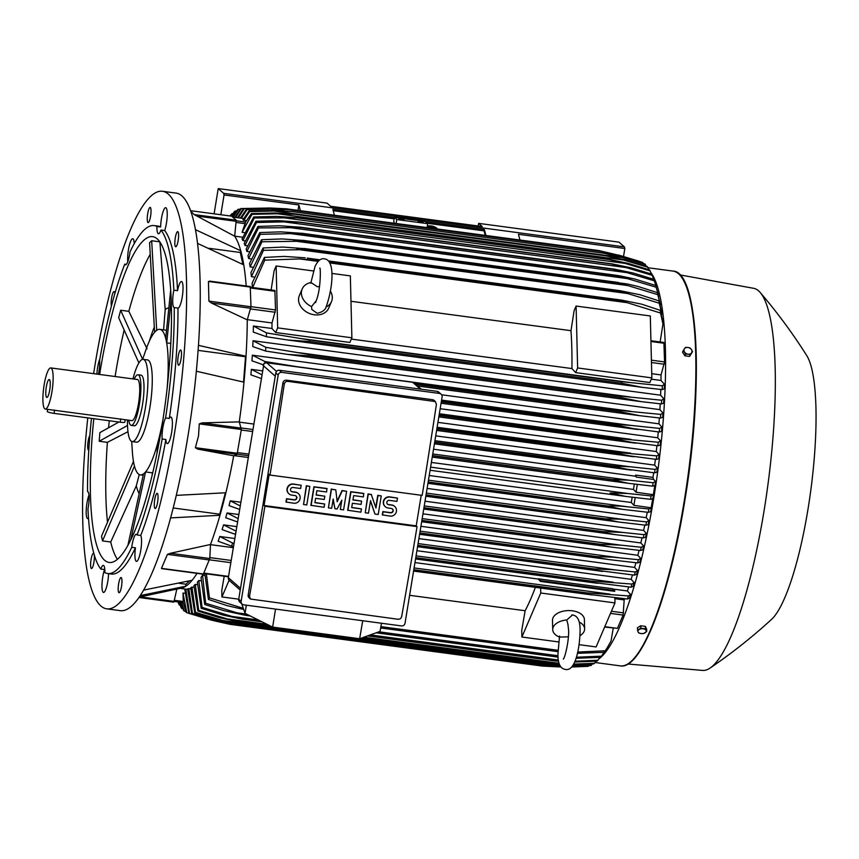 <?xml version="1.0" encoding="UTF-8"?>
<svg xmlns="http://www.w3.org/2000/svg" width="859" height="859" viewBox="0 0 859 859"><rect width="100%" height="100%" fill="white"/><g stroke="black" fill="none" stroke-linecap="round" stroke-linejoin="round"><path stroke-width="1.29" d="M316.133 300.865L311.57 306.566L311.774 309.423L317.143 313.277C322.63 312.139 325.744 309.669 326.495 305.879C333.152 286.541 335.225 259.794 324.412 258.87C321.137 258.022 318.023 260.492 315.07 266.279L310.765 283.266M311.57 306.566A15.956 12.455 -156.8 0 1 302.175 289A15.956 12.455 -156.8 0 1 310.979 282.504L317.315 286.745L319.527 286.573M330.436 291.212A15.956 12.455 -156.8 0 1 331.499 301.573A15.956 12.455 -156.8 0 1 325.969 307.028M331.499 301.573L328.675 308.166A15.956 12.455 -156.8 0 1 314.319 314.781A15.956 12.455 -156.8 0 1 299.34 295.593L302.175 289M351.879 337.791L349.881 342.451L275.664 332.53L277.661 327.87L351.879 337.791L350.354 275.889L331.864 273.42M277.661 327.87L276.136 265.979L313.406 270.961M651.841 377.874L649.844 382.534L575.627 372.613L571.922 368.565A180.626 38.011 -82.4 0 0 570.988 330.683L574.102 310.722L576.099 306.062L650.317 315.972L651.841 377.874L577.624 367.953L576.099 306.062M350.977 301.284L570.988 330.683M571.922 368.565L351.32 339.09M575.627 372.613L577.624 367.953M276.136 265.979L274.139 270.639L271.122 289.977M275.664 332.53L271.959 328.482A180.626 38.011 -82.4 0 0 272.002 322.952L275.546 309.949L274.869 290.471L250.506 287.217M272.002 322.952L247.328 319.645M198.461 345.339L246.018 356.27A180.626 38.011 -82.4 0 0 247.263 319.849L250.989 306.76L250.248 286.627M211.733 303.163L208.92 301.133L208.436 281.462L210.874 281.376M247.263 319.849L211.411 303.034L250.774 308.295M246.189 285.993A180.626 38.011 -82.4 0 0 243.763 264.873L197.559 243.408M198.107 350.386L245.534 356.732L243.537 382.072M239.253 421.876L241.347 429.5L237.073 454.347L233.702 455.796L197.71 449.085L195.38 447.679L198.515 435.932L199.277 423.874L202.005 422.875L239.253 421.876A180.626 38.011 -82.4 0 0 243.977 382.18A180.626 38.011 -82.4 0 0 246.018 356.27L245.534 356.732M243.977 382.18L196.346 371.228M208.995 248.294L240.295 252.482L242.839 264.4M195.487 229.686L240.745 250.753L240.295 252.482M93.631 373.654A210.627 44.324 97.6 0 1 162.501 191.278L176.106 193.103A210.627 44.324 97.6 0 1 181.936 195.938A210.627 44.324 97.6 0 1 190.107 422.252A210.627 44.324 97.6 0 1 120.314 610.652L106.709 608.827A210.627 44.324 97.6 0 1 100.879 605.992A210.627 44.324 97.6 0 1 87.79 417.882M120.657 577.72A7.656 1.611 97.6 0 1 121.087 577.527A7.656 1.611 97.6 0 1 121.785 584.378A7.656 1.611 97.6 0 1 119.487 592.527A7.656 1.611 97.6 0 1 119.057 592.71A7.656 1.611 97.6 0 1 118.359 585.87A7.656 1.611 97.6 0 1 120.657 577.72M88.799 450.03A7.656 1.611 97.6 0 1 88.563 450.084A7.656 1.611 97.6 0 1 87.779 444.189A7.656 1.611 97.6 0 1 89.862 435.459M148.553 222.395A7.656 1.611 97.6 0 1 148.124 222.578A7.656 1.611 97.6 0 1 147.426 215.738A7.656 1.611 97.6 0 1 149.724 207.588A7.656 1.611 97.6 0 1 150.153 207.395A7.656 1.611 97.6 0 1 150.851 214.245A7.656 1.611 97.6 0 1 148.553 222.395M177.834 359.32A7.656 1.611 97.6 0 1 180.648 350.032A7.656 1.611 97.6 0 1 181.432 355.927A7.656 1.611 97.6 0 1 178.618 365.215A7.656 1.611 97.6 0 1 177.834 359.32M162.501 191.278A210.627 44.324 97.6 0 1 168.332 194.113A210.627 44.324 97.6 0 1 176.503 420.427A210.627 44.324 97.6 0 1 106.709 608.827M155.307 496.878A7.656 1.611 97.6 0 1 157.186 493.324A7.656 1.611 97.6 0 1 158.056 497.329A7.656 1.611 97.6 0 1 157.036 504.942A7.656 1.611 97.6 0 1 155.157 508.507A7.656 1.611 97.6 0 1 154.276 504.491A7.656 1.611 97.6 0 1 155.307 496.878M175.032 245.62A7.656 1.611 97.6 0 1 175.451 236.987A7.656 1.611 97.6 0 1 177.738 231.597A7.656 1.611 97.6 0 1 178.404 232.757A7.656 1.611 97.6 0 1 177.996 241.39A7.656 1.611 97.6 0 1 175.708 246.78A7.656 1.611 97.6 0 1 175.032 245.62M111.434 305.944A7.656 1.611 97.6 0 1 112.175 295.163A7.656 1.611 97.6 0 1 114.054 291.609A7.656 1.611 97.6 0 1 114.859 293.617M94.222 554.742A7.656 1.611 97.6 0 1 93.728 563.343A7.656 1.611 97.6 0 1 91.473 568.518A7.656 1.611 97.6 0 1 90.807 567.359A7.656 1.611 97.6 0 1 91.215 558.726A7.656 1.611 97.6 0 1 93.502 553.336A7.656 1.611 97.6 0 1 93.932 553.744M98.42 374.288A13.4 2.824 97.6 0 0 98.935 371.528A13.4 2.824 97.6 0 0 99.644 360.104A175.526 36.937 97.6 0 1 124.759 264.164A13.4 2.824 97.6 0 0 125.478 264.808A13.4 2.824 97.6 0 0 127.519 262.36A13.4 2.824 97.6 0 0 130.063 251.794A175.526 36.937 97.6 0 1 154.148 225.584L157.852 226.078A175.526 36.937 97.6 0 1 160.633 226.98A13.4 2.824 97.6 0 1 165.712 207.663A13.4 2.824 97.6 0 1 166.077 207.846A13.4 2.824 97.6 0 1 167.151 217.037A13.4 2.824 97.6 0 1 164.681 230.534A175.526 36.937 97.6 0 1 177.545 290.686A13.4 2.824 97.6 0 1 181.496 281.516A13.4 2.824 97.6 0 1 183.021 287.099A13.4 2.824 97.6 0 1 181.442 301.015A13.4 2.824 97.6 0 1 177.974 308.08A175.526 36.937 97.6 0 1 169.298 418.462A13.4 2.824 97.6 0 1 170.855 417.023A13.4 2.824 97.6 0 1 171.607 432.517A13.4 2.824 97.6 0 1 167.312 443.588A13.4 2.824 97.6 0 1 165.851 439.507A175.526 36.937 97.6 0 1 140.736 535.447A13.4 2.824 97.6 0 1 141.316 546.077A13.4 2.824 97.6 0 1 138.514 558.919A13.4 2.824 97.6 0 1 136.474 561.378A13.4 2.824 97.6 0 1 135.432 547.817A175.526 36.937 97.6 0 1 111.359 574.037L107.643 573.533A175.526 36.937 97.6 0 1 104.873 572.631A13.4 2.824 97.6 0 0 103.714 565.555A13.4 2.824 97.6 0 0 103.338 565.383A13.4 2.824 97.6 0 0 100.814 569.077A175.526 36.937 97.6 0 1 87.962 508.925A13.4 2.824 97.6 0 0 89.078 497.114A13.4 2.824 97.6 0 0 87.554 491.531L87.532 491.531A175.526 36.937 97.6 0 1 91.462 418.376M108.567 573.662A13.4 2.824 97.6 0 1 103.499 592.452A13.4 2.824 97.6 0 1 103.134 592.27A13.4 2.824 97.6 0 1 102.06 583.078A13.4 2.824 97.6 0 1 104.53 569.571L100.814 569.077M88.498 518.235A13.4 2.824 97.6 0 1 87.715 518.6A13.4 2.824 97.6 0 1 86.19 513.016A13.4 2.824 97.6 0 1 88.96 495.128M96.884 374.084A13.4 2.824 97.6 0 1 97.604 367.598A13.4 2.824 97.6 0 1 99.837 359.041M127.776 261.716A13.4 2.824 97.6 0 1 130.697 241.186A13.4 2.824 97.6 0 1 132.737 238.738A13.4 2.824 97.6 0 1 134.24 243.634M135.432 547.817L131.728 547.323A13.4 2.824 97.6 0 1 134.272 536.768A13.4 2.824 97.6 0 1 136.313 534.309A13.4 2.824 97.6 0 1 137.021 534.953L140.736 535.447M124.759 264.164L126.337 264.379M164.681 230.534L160.966 230.04A13.4 2.824 97.6 0 1 158.453 233.745A13.4 2.824 97.6 0 1 158.077 233.562A13.4 2.824 97.6 0 1 156.918 226.486L160.633 226.98M177.974 308.08L174.259 307.586A13.4 2.824 97.6 0 1 174.237 307.586A13.4 2.824 97.6 0 1 172.713 302.003A13.4 2.824 97.6 0 1 173.829 290.192L177.545 290.686M165.851 439.507L162.147 439.013A13.4 2.824 97.6 0 1 162.845 427.599A13.4 2.824 97.6 0 1 165.594 417.968L169.298 418.462M162.147 439.013A175.526 36.937 97.6 0 1 137.021 534.953M174.259 307.586A175.526 36.937 97.6 0 1 165.594 417.968M160.966 230.04A175.526 36.937 97.6 0 1 173.829 290.192M154.148 225.584A175.526 36.937 97.6 0 1 156.918 226.486M131.728 547.323A175.526 36.937 97.6 0 1 107.643 573.533M99.633 374.449A164.359 34.585 97.6 0 1 152.666 236.655A164.359 34.585 97.6 0 1 157.208 238.866A164.359 34.585 97.6 0 1 163.586 415.455A164.359 34.585 97.6 0 1 109.125 562.462A164.359 34.585 97.6 0 1 104.583 560.251A164.359 34.585 97.6 0 1 93.814 418.687M138.89 362.917L118.682 317.744L120.647 310.239L142.626 359.352L146.749 347.476A73.402 15.451 97.6 0 1 155.64 331.177L154.588 332.165L149.584 242.732L151.689 240.745L159.806 241.83M120.647 310.239L128.839 311.334A164.359 34.585 97.6 0 1 150.228 254.318M108.588 427.761A164.359 34.585 97.6 0 1 109.276 420.749M115.095 376.521A164.359 34.585 97.6 0 1 124.158 329.996M107.504 522.197A164.359 34.585 97.6 0 1 107.386 442.353L99.193 441.258L99.869 432.625L118.864 422.037M117.415 559.306A164.359 34.585 97.6 0 1 110.725 542.008L102.532 540.912L101.523 536.209L133.467 461.401M139.169 493.689A95.897 20.186 97.6 0 1 136.302 485.861L110.725 542.008M159.881 241.841L165.196 309.465A95.897 20.186 97.6 0 1 168.836 307.952M165.196 309.465L163.586 329.877M156.746 330.275L155.64 331.177A73.402 15.451 97.6 0 1 159.785 329.362A73.402 15.451 97.6 0 1 161.825 330.35A73.402 15.451 97.6 0 1 166.216 340.454A73.402 15.451 97.6 0 1 167.333 385.852A73.402 15.451 97.6 0 1 167.108 388.493M132.952 378.905A41.49 8.73 97.6 0 1 143.195 359.352L147.523 359.921A41.49 8.73 97.6 0 1 148.671 360.479A41.49 8.73 97.6 0 1 149.831 407.896A41.49 8.73 97.6 0 1 136.527 442.17L132.2 441.59A41.49 8.73 97.6 0 1 131.051 441.032A41.49 8.73 97.6 0 1 127.454 420.03M143.195 359.352A41.49 8.73 97.6 0 1 144.344 359.9A41.49 8.73 97.6 0 1 145.944 404.482A41.49 8.73 97.6 0 1 132.2 441.59M131.223 425.366L134.315 425.774A25.534 5.369 -82.4 0 0 142.508 404.686A25.534 5.369 -82.4 0 0 141.08 375.158L137.988 374.749A25.534 5.369 97.6 0 1 139.416 404.267A25.534 5.369 97.6 0 1 131.223 425.366A25.534 5.369 97.6 0 1 128.753 420.201M134.251 379.077A25.534 5.369 97.6 0 1 137.988 374.749M50.767 367.92L137.354 379.495A20.745 4.37 97.6 0 1 138.514 403.483A20.745 4.37 97.6 0 1 131.856 420.62L45.269 409.045A20.745 4.37 97.6 0 1 44.11 385.057A20.745 4.37 97.6 0 1 50.767 367.92A20.745 4.37 97.6 0 1 51.927 391.908A20.745 4.37 97.6 0 1 45.269 409.045M46.311 386.99A9.062 1.911 97.6 0 1 49.446 379.603A9.062 1.911 97.6 0 1 49.725 389.986A9.062 1.911 97.6 0 1 47.062 397.427A9.062 1.911 97.6 0 1 46.311 386.99M125.199 419.729L124.791 422.188A5.745 0.784 -170.7 0 1 120.206 422.209L54.031 413.372A5.745 0.784 -170.7 0 1 47.385 411.676A5.745 0.784 -170.7 0 1 47.277 411.493L47.632 409.356M162.931 419.75A73.402 15.451 97.6 0 1 158.335 440.785A73.402 15.451 97.6 0 1 144.495 473.062A73.402 15.451 97.6 0 1 140.35 474.877A73.402 15.451 97.6 0 1 138.31 473.889A73.402 15.451 97.6 0 1 133.918 463.785A73.402 15.451 97.6 0 1 132.522 453.981L131.674 441.44M143.442 474.05L144.495 473.062L143.442 474.05L127.927 545.272M170.705 290.009L165.712 338.102L166.71 342.805L171.199 299.587M149.262 341.334A95.897 20.186 97.6 0 1 154.309 327.107M133.36 461.573A95.897 20.186 97.6 0 1 133.328 460.564M102.532 540.912L134.423 466.136L133.424 461.433M139.265 474.544L136.302 485.861M130.804 539.742L145.547 472.074L144.495 473.062L145.654 471.956L152.365 472.847A73.402 15.451 -82.4 0 0 152.838 472.278M152.365 472.847L152.193 474.984M159.13 442.149L159.312 437.027L157.347 444.532L157.047 452.908M159.312 437.027L160.053 437.059M167.924 380.945L167.151 388.171M170.801 343.471L166.71 342.805M156.692 330.189L151.689 240.745M128.839 311.334L147.061 348.818M99.193 441.258L127.519 425.463M127.98 431.69L107.386 442.353M179.155 583.315L185.973 584.227L185.812 586.214L140.21 595.588M189.485 580.92L185.973 584.227M143.55 590.122L192.115 580.276A180.626 38.011 -82.4 0 0 196.99 573.361M173.174 507.98L219.743 514.208L219.979 515.282L170.587 517.891M225.348 492.808L219.743 514.208M176.256 495.375L225.874 492.765A180.626 38.011 -82.4 0 0 233.702 455.796M220.817 214.718L224.059 194.95L223.641 193.329L218.229 188.583L214.095 213.816M218.229 188.583L327.086 203.132L330.683 206.289L482.21 226.54L478.613 223.372L619.006 242.141L624.407 246.877L223.641 193.329M478.184 226.003L478.613 223.372M298.009 210.358L298.889 204.957L224.059 194.95M139.169 597.112L181.947 587.986A180.626 38.011 -82.4 0 0 185.812 586.214A180.626 38.011 -82.4 0 0 192.115 580.276M210.487 544.477L209.8 558.511L170.436 553.26L210.487 544.477A180.626 38.011 -82.4 0 0 219.979 515.282A180.626 38.011 -82.4 0 0 225.874 492.765M209.8 558.511L203.325 574.209L161.911 568.679L161.449 568.357L167.451 554.366L170.791 553.196M248.036 457.471L234.131 455.614M210.476 544.649L233.261 547.688M234.765 538.496L219.807 536.499A180.626 38.011 97.6 0 1 218.154 541.245L231.608 546.131A204.249 42.982 97.6 0 0 232.574 543.038L233.981 543.285M540.483 581.414L540.461 580.63L614.679 590.541L614.7 591.336L540.483 581.414L538.325 579.063L414.972 562.581M538.325 579.063A180.626 38.011 -82.4 0 0 538.41 578.826L612.628 588.748L614.679 590.541M627.424 599.024L586.987 594.149A209.671 44.131 -82.4 0 0 587.373 592.914L628.401 595.931A204.249 42.982 -82.4 0 1 627.424 599.024L629.4 598.175A195.594 41.168 -82.4 0 0 630.603 594.482L627.392 590.971L612.961 589.038M627.392 590.971A180.626 38.011 -82.4 0 0 628.734 586.933M236.708 526.621L223.576 524.87A180.626 38.011 97.6 0 1 222.084 529.616L235.216 534.287A204.249 42.982 97.6 0 0 235.763 532.408M631.043 587.18L590.573 582.166A209.671 44.131 -82.4 0 0 590.906 581.017L631.945 584.056A204.249 42.982 -82.4 0 1 631.043 587.18L633.115 586.407A195.594 41.168 -82.4 0 0 634.221 582.681L631.15 579.331L416.916 550.705M631.15 579.331A180.626 38.011 -82.4 0 0 632.471 574.929M238.695 514.52L227.044 512.963A180.626 38.011 97.6 0 1 225.692 517.73L237.481 521.928M634.414 575.143L593.934 569.957A209.671 44.131 -82.4 0 0 594.203 568.926L611.544 569.603L635.252 571.965A204.249 42.982 -82.4 0 1 634.414 575.143L636.562 574.413A195.594 41.168 -82.4 0 0 637.582 570.655L634.629 567.423L418.891 538.604M634.629 567.423A180.626 38.011 -82.4 0 0 635.907 562.72M240.703 502.225L230.266 500.829A180.626 38.011 97.6 0 1 229.031 505.629L239.532 509.376M609.149 559.606L597.08 557.545A209.671 44.131 -82.4 0 0 597.295 556.653L612.682 557.158L638.355 559.703A204.249 42.982 -82.4 0 1 637.561 562.903L639.772 562.226A195.594 41.168 -82.4 0 0 640.717 558.436L637.85 555.29L420.91 526.309M637.85 555.29A180.626 38.011 -82.4 0 0 639.075 550.34M642.779 549.846A195.594 41.168 -82.4 0 0 643.649 546.023L640.835 542.952L422.95 513.832M640.835 542.952A180.626 38.011 -82.4 0 0 642.017 537.788M643.284 537.927L615.269 534.652L602.803 532.183A209.671 44.131 -82.4 0 0 602.921 531.614L622.979 532.473L643.971 534.652A204.249 42.982 -82.4 0 1 643.284 537.927L645.571 537.304A195.594 41.168 -82.4 0 0 646.398 533.439L643.627 530.422L425.022 501.205M643.627 530.422A180.626 38.011 -82.4 0 0 644.733 525.074M645.871 525.203L618.942 522.057L605.402 519.255A209.671 44.131 -82.4 0 0 605.477 518.868L619.747 519.158L646.516 521.896A204.249 42.982 -82.4 0 1 645.871 525.203L648.191 524.591A195.594 41.168 -82.4 0 0 648.953 520.704L646.204 517.698L427.116 488.427M646.204 517.698A180.626 38.011 -82.4 0 0 647.256 512.222M635.177 497.554L633.899 505.36L631.279 502.504L429.232 475.499M631.279 502.504A180.626 38.011 -82.4 0 0 632.203 497.2M625.513 496.395L610.094 492.937L627.886 493.506L651.101 495.933L653.538 494.741A195.594 41.168 -82.4 0 1 653.216 496.738A195.594 41.168 -82.4 0 1 652.883 498.725L650.542 499.315L625.513 496.395L430.08 470.27L623.58 496.115M650.542 499.315A204.249 42.982 -82.4 0 0 650.821 497.629A204.249 42.982 -82.4 0 0 651.101 495.933M430.595 467.135L627.886 493.506M648.287 512.329A204.249 42.982 -82.4 0 0 648.889 508.99L651.326 507.798A195.594 41.168 -82.4 0 1 650.628 511.739L648.287 512.329L622.346 509.301L607.839 506.176L428.136 482.167M607.839 506.176A209.671 44.131 -82.4 0 0 607.871 505.972L620.542 506.091L648.889 508.99M428.169 481.963L607.871 505.972M622.346 509.301L427.943 483.316L620.391 509.022M428.458 480.181L626.49 506.649M605.402 519.255L425.989 495.289M426.053 494.891L605.477 518.868M618.942 522.057L425.828 496.244L616.955 521.778M426.343 493.109L624.847 519.641M602.803 532.183L423.863 508.27M423.959 507.701L602.921 531.614M615.269 534.652L423.734 509.054L613.262 534.373M424.249 505.919L622.979 532.473M642.768 549.846L640.513 550.501L611.329 547.086L600.033 544.95L421.758 521.134M600.033 544.95A209.671 44.131 -82.4 0 0 600.205 544.209L620.874 545.154L641.254 547.258L643.649 546.023M421.876 520.382L600.205 544.209M611.329 547.086L421.651 521.746L609.299 546.796M640.513 550.501A204.249 42.982 -82.4 0 0 641.254 547.258M422.166 518.611L620.874 545.154M230.266 500.829L240.112 505.865M597.08 557.545L419.675 533.847M419.826 532.934L597.295 556.653M607.098 559.349L419.6 534.298L605.037 559.059M637.711 562.924L608.526 559.531M420.115 531.163L618.523 557.674M227.044 512.963L238.029 518.535M593.934 569.957L417.614 546.399M417.785 545.358L594.203 568.926M602.535 571.428L417.571 546.711L600.441 571.128M418.075 543.575L615.914 570.011M223.576 524.87L235.978 531.109M590.573 582.166L415.595 558.79M415.777 557.62L590.906 581.017M415.563 558.962L595.47 583.003M416.067 555.837L613.036 582.155M540.461 580.63L538.41 578.826M219.807 536.499L232.574 543.038M233.465 546.421L231.608 546.131M586.987 594.149L413.598 570.977M413.802 569.721L587.373 592.914M592.195 594.943L413.576 571.074L590.036 594.643M414.092 567.939L609.858 594.106M229.095 580.255L221.944 596.941L221.783 590.38L224.21 576.217M203.733 573.479L228.107 576.733L228.655 575.777M221.944 596.941L238.748 599.185A3.189 3.092 131.3 0 0 239.725 602.009L242.131 604.113A3.189 3.092 -48.7 0 1 241.143 601.3L278.187 375.082A3.189 3.092 -48.7 0 1 281.795 372.377L439.507 393.443A3.189 3.092 -48.7 0 1 442.084 396.987L405.04 623.204A3.189 3.092 -48.7 0 1 401.432 625.91L243.731 604.833A3.189 3.092 -48.7 0 1 242.131 604.113M540.644 588.061L540.762 593.011L521.907 637.024L521.746 630.463L525.128 610.738A180.626 38.011 -82.4 0 0 535.372 587.352M525.128 610.738L409.614 595.308M579.063 644.658L596.125 646.934L614.98 602.921L614.851 597.639M540.762 593.011L614.98 602.921M521.907 637.024L558.629 641.931M568.379 636.841L559.445 637.067A15.956 9.395 -1.4 0 1 552.724 629.647L552.487 620.359A15.956 9.395 -1.4 0 1 572.373 610.803A15.956 9.395 -1.4 0 1 584.399 619.575L584.625 628.863A15.956 9.395 -1.4 0 1 579.965 635.714M579.213 622.034A15.956 9.395 -1.4 0 1 584.625 628.863M552.724 629.647A15.956 9.395 -1.4 0 1 566.779 619.962L568.121 625.051M572.481 614.99L566.779 619.962M421.339 389.234L412.653 382.298L266.698 362.788L263.981 363.4L228.344 577.678A3.189 3.092 131.3 0 0 229.332 580.491L240.241 590.058M362.723 620.735L359.642 638.731L272.636 627.102L275.535 609.085M241.723 603.759L245.062 613.369L272.636 627.102M359.642 638.731L380.043 631.408L381.493 623.247M245.062 613.369L246.308 605.187M441.096 394.174L438.691 392.058A3.189 3.092 131.3 0 0 437.102 391.339L279.39 370.261A3.189 3.092 131.3 0 0 275.782 372.978L238.738 599.195L241.143 601.3M286.519 380.183L287.84 381.342L435.395 401.572L434.074 400.401A3.189 3.092 131.3 0 0 432.474 399.682L286.519 380.183A3.189 3.092 131.3 0 0 282.912 382.889L248.165 595.072A3.189 3.092 131.3 0 0 249.153 597.875L250.484 599.045L249.529 596.253A1914.818 402.989 -82.4 0 0 264.905 506.262L264.067 505.532L269.178 474.329L270.016 475.059A1914.818 402.989 -82.4 0 0 284.275 384.08L282.912 382.889M401.722 615.989C401.346 618.469 399.918 619.522 397.449 619.124M264.905 506.262L417.055 526.599A1914.818 402.989 97.6 0 1 401.668 616.59M398.028 619.264L250.484 599.045M421.221 495.267L416.218 525.858L417.055 526.599M416.218 525.858L264.067 505.532M365.225 512.769L368.028 493.989L371.271 494.419L375.952 508.066L378.014 495.503L381.256 495.933L378.218 514.498L374.964 514.069L370.53 500.636L368.479 513.199L365.225 512.769L368.264 494.204L371.517 494.634M375.77 507.508L377.767 495.289L381.256 495.933M374.964 514.069L370.476 500.99M328.428 507.852L331.23 489.072L335.794 489.866L337.168 501.763L342.29 490.725L346.617 491.305L343.579 509.87L340.336 509.441L341.85 500.153L337.082 509.011L334.924 508.721L333.195 499.004L331.671 508.281L328.428 507.852L331.467 489.286L335.794 489.866M337.104 501.184L342.054 490.521L346.617 491.305M340.336 509.441L341.463 500.894M334.924 508.721L333.099 499.594M303.538 504.523L306.33 485.743L309.82 486.387L306.781 504.952L303.538 504.523L306.577 485.958L309.82 486.387M286.219 502.204L286.756 498.929L294.326 499.949A2.233 2.158 131.3 0 0 296.162 496.083A2.233 2.158 131.3 0 0 295.045 495.579L291.802 495.138A5.583 5.412 131.3 0 1 287.754 487.45A5.583 5.412 131.3 0 1 293.585 484.218L301.165 485.238L300.629 488.513L293.048 487.493A2.233 2.158 131.3 0 0 291.222 491.359A2.233 2.158 131.3 0 0 292.339 491.863L295.582 492.304A5.583 5.412 131.3 0 1 299.63 499.992A5.583 5.412 131.3 0 1 293.789 503.224L285.972 502L286.509 498.725L294.089 499.734A2.233 2.158 131.3 0 0 296.033 495.976M288.892 493.775A5.583 5.412 -48.7 0 1 293.349 484.014L301.165 485.238M291.104 491.251A2.233 2.158 131.3 0 0 292.092 491.659L295.346 492.089A5.583 5.412 -48.7 0 1 298.245 493.463M324.638 503.997L324.101 507.272L310.872 505.328L313.911 486.763L326.903 488.492L326.603 491.982L316.864 490.682L316.144 495.052L324.809 496.201L324.272 499.476L315.607 498.327L314.899 502.698L324.638 503.997L314.92 502.515M316.176 494.87L324.809 496.201M361.435 508.915L360.898 512.189L347.67 510.246L350.708 491.681L363.701 493.41L363.4 496.899L353.661 495.6L352.942 499.97L361.607 501.119L361.07 504.394L352.405 503.245L351.696 507.605L361.435 508.915L351.718 507.433M352.974 499.788L361.607 501.119M382.545 515.078L383.082 511.803L390.662 512.812A2.233 2.158 131.3 0 0 392.488 508.957A2.233 2.158 131.3 0 0 391.371 508.453L388.128 508.013A5.583 5.412 131.3 0 1 384.08 500.314A5.583 5.412 131.3 0 1 389.911 497.093L397.492 498.102L396.955 501.377L389.374 500.368A2.233 2.158 131.3 0 0 387.549 504.233A2.233 2.158 131.3 0 0 388.665 504.738L391.908 505.167A5.583 5.412 131.3 0 1 395.956 512.866A5.583 5.412 131.3 0 1 390.126 516.098L382.309 514.874L382.846 511.588L390.416 512.608A2.233 2.158 131.3 0 0 392.37 508.85M385.219 506.649A5.583 5.412 -48.7 0 1 389.675 496.878L397.492 498.102M387.43 504.126A2.233 2.158 131.3 0 0 388.418 504.523L391.672 504.963A5.583 5.412 -48.7 0 1 394.582 506.327M347.906 510.45L350.955 491.885L363.937 493.624M311.108 505.532L314.147 486.967L327.139 488.707M435.395 401.572L436.415 404.406A1914.818 402.989 97.6 0 1 422.166 495.396L270.016 475.059M284.232 384.692C284.554 382.158 285.95 381.085 288.431 381.482M239.339 422.134L253.512 424.024M243.763 264.873A180.626 38.011 -82.4 0 0 240.745 250.753A180.626 38.011 -82.4 0 0 234.69 236.214L194.134 214.567L190.784 211.207M234.69 236.214L236.204 220.194L231.543 216.167M241.175 218.207L243.666 218.573M648.663 269.554L647.836 267.246L623.645 260.041L277.436 213.773L252.02 214.353A204.249 42.982 97.6 0 0 251.397 213.558L245.599 222.009L242.066 232.306L244.353 232.606M242.603 237.213L234.7 236.161M252.02 214.353L242.066 232.306M251.397 213.558L275.105 213.011L294.326 214.213A209.671 44.131 97.6 0 1 294.358 214.256L277.35 213.773M623.645 260.041L606.69 255.993L294.358 214.256M606.69 255.993A209.671 44.131 -82.4 0 0 606.658 255.95L624.761 259.74L647.224 266.451A204.249 42.982 -82.4 0 1 647.836 267.246M294.326 214.213L606.658 255.95M248.927 211.024L273.473 210.498L291.867 211.582L274.075 211.024L249.582 211.604A204.249 42.982 97.6 0 0 249.26 211.303A204.249 42.982 97.6 0 0 248.927 211.024L242.957 219.775L246.318 220.795M249.582 211.604L243.741 220.452M274.075 211.024L622.088 257.528L604.414 253.33L291.566 211.529M645.968 266.032L645.41 264.497A204.249 42.982 -82.4 0 0 645.088 264.196A204.249 42.982 -82.4 0 0 644.755 263.917L621.486 256.991L604.199 253.319M645.41 264.497L622.088 257.528M240.38 218.079L246.318 209.36A204.249 42.982 97.6 0 1 247.005 209.703L241.325 218.261M271.712 208.823L289.236 209.768A209.671 44.131 97.6 0 1 289.279 209.789L270.66 209.113L247.005 209.703M246.318 209.36L271.788 208.823M289.215 209.757L601.59 251.504L617.997 255.08L642.145 262.253A204.249 42.982 -82.4 0 1 642.833 262.596L620.316 255.842L601.611 251.526A209.671 44.131 -82.4 0 0 601.568 251.504L289.215 209.757M289.279 209.789L601.611 251.526M270.66 209.113L284.104 210.917M611.35 254.64L620.316 255.842M300.371 210.68L298.889 204.957M425.42 221.686L484.39 229.568L485.915 235.473M519.931 240.015L518.449 234.292L624.837 248.509L624.407 246.877M334.387 215.222L332.863 209.317L394.356 217.542M394.141 218.841L333.217 210.702M484.39 229.568L484.068 230.856L427.224 223.265M394.324 223.233L393.776 221.096L394.367 217.445L425.291 221.579L427.696 223.684L396.772 219.55L394.367 217.445M418.15 221.515L423.143 222.256L418.15 221.515M398.973 218.948L403.966 219.689L398.973 218.948M396.772 219.55L396.128 223.48M427.052 227.603L427.696 223.684M485.238 235.377L484.068 230.856M623.537 256.401L624.837 248.509M650.628 272.249A199.138 41.908 97.6 0 1 653.882 497.318A199.138 41.908 97.6 0 1 598.906 658.917M679.931 274.901L753.654 288.313A192.76 40.566 97.6 0 1 760.269 292.565A192.76 40.566 97.6 0 1 764.005 511.137A192.76 40.566 97.6 0 1 710.092 668.055A192.76 40.566 97.6 0 1 702.598 670.417L627.929 664.007M760.269 292.565C777.352 312.558 792.857 333.571 806.773 355.626A137.225 28.884 97.6 0 1 807.986 509.247A137.225 28.884 97.6 0 1 771.522 619.414C752.301 637.034 731.825 653.248 710.092 668.055M646.709 631.505L646.655 629.078L645.356 626.383L640.707 625.76L637.367 627.832L638.087 631.913A4.145 2.437 -1.4 0 1 638.054 630.646A4.145 2.437 -1.4 0 1 639.107 629.529A4.145 2.437 -1.4 0 1 643.101 628.799A4.145 2.437 -1.4 0 1 646.065 630.463A4.145 2.437 -1.4 0 1 646.097 631.719A4.145 2.437 -1.4 0 1 645.045 632.847A4.145 2.437 -1.4 0 1 641.05 633.566L643.37 633.577L646.709 631.505L645.41 628.809L640.771 628.197L637.432 630.27M638.731 632.965L641.05 633.566A4.145 2.437 -1.4 0 1 638.087 631.913L638.731 632.965M645.356 626.383L645.41 628.809M640.707 625.76L640.771 628.197M138.922 597.477L173.69 602.138L174.044 601.397L140.393 596.898M176.793 589.253L174.044 601.397L183.321 602.653L182.988 593.064L186.79 612.66A204.249 42.982 97.6 0 1 186.102 612.306L183.289 602.664M174.033 601.429L183.321 602.653M179.746 602.191L181.711 608.451A204.249 42.982 97.6 0 1 181.088 607.657L179.284 602.138M181.711 608.451L182.967 608.881M181.689 602.46L184.18 610.985A204.249 42.982 97.6 0 1 183.847 610.706A204.249 42.982 97.6 0 1 183.525 610.416L181.066 602.374M184.18 610.985L185.812 611.533M186.79 612.66L189.667 613.627M184.749 593.29L182.988 593.064M187.616 589.317L185.823 589.081A180.626 38.011 97.6 0 1 184.9 589.016L180.283 588.394M190.666 588.866L188.787 588.619A180.626 38.011 97.6 0 1 187.627 588.92L191.686 613.487A204.249 42.982 97.6 0 0 192.448 613.38L218.594 621.143L232.317 622.968M193.887 587.352L191.922 587.094A180.626 38.011 97.6 0 1 190.687 587.814L194.692 612.725A204.249 42.982 97.6 0 0 195.498 612.37L222.792 620.499L559.993 665.553M195.261 584.421A180.626 38.011 97.6 0 1 193.93 585.602L197.86 611.007A204.249 42.982 97.6 0 0 198.708 610.395L195.261 584.421L197.312 584.689M200.942 580.781L198.794 580.491A180.626 38.011 97.6 0 1 197.366 582.209L201.189 608.279A204.249 42.982 97.6 0 0 202.09 607.388L232.016 616.429L258.226 619.93M204.807 575.455L202.563 575.154A180.626 38.011 97.6 0 1 201.017 577.484L204.7 604.457A204.249 42.982 97.6 0 0 205.655 603.265L237.116 612.864L246.576 614.121M202.563 575.154L205.655 603.265M237.095 612.854L246.286 614.99A209.671 44.131 97.6 0 1 245.942 615.409L223.716 610.62L204.7 604.457M246.286 614.99L249.056 615.355M377.09 632.471L557.974 656.641M245.942 615.409L250.334 616M376.145 632.815L558.006 657.114M576.389 657.242L601.483 656.158A204.249 42.982 -82.4 0 1 600.527 657.35L576.067 658.273M378.926 631.816L557.931 655.728M198.794 580.491L202.09 607.388M231.994 616.418L242.721 618.909A209.671 44.131 97.6 0 1 242.431 619.189L223.297 615.184L201.189 608.279M242.721 618.909L261.125 621.368M368.157 635.671L558.436 660.796M242.431 619.189L261.995 621.798M367.512 635.907L554.764 660.925A209.671 44.131 -82.4 0 0 555.054 660.646M575.025 661.226L597.918 660.281A204.249 42.982 -82.4 0 1 597.016 661.172L574.703 662.01M558.533 661.29L554.764 660.925M370.304 634.908L558.307 660.023M227.227 618.942L239.339 621.733A209.671 44.131 97.6 0 1 239.103 621.905L219.002 617.567L197.86 611.007M198.558 610.352L227.871 619.092M239.339 621.733L270.123 625.846M361.499 638.065L551.671 663.47L559.209 663.824M239.103 621.905L270.66 626.114M361.102 638.205L551.435 663.642A209.671 44.131 -82.4 0 0 551.671 663.47M559.37 664.265L551.435 663.642M573.683 664.114L594.535 663.288L596.028 661.247M573.382 664.651L593.687 663.9A204.249 42.982 -82.4 0 0 594.535 663.288M227.248 618.942L266.891 624.246M363.894 637.206L559.026 663.277M191.922 587.094L195.498 612.37M222.771 620.488L236.118 623.548A209.671 44.131 97.6 0 1 235.935 623.623L215.169 619.038L194.692 612.725M236.118 623.548L548.45 665.285L560.143 665.822M235.935 623.623L548.267 665.36A209.671 44.131 -82.4 0 0 548.45 665.285M560.336 666.133L548.267 665.36M572.491 665.993L591.325 665.263L592.28 663.996M572.255 666.305L590.52 665.618A204.249 42.982 -82.4 0 0 591.325 665.263M188.787 588.619L192.448 613.38M218.573 621.132L233.057 624.407A209.671 44.131 97.6 0 1 232.918 624.429L212.774 619.919L191.686 613.487M233.057 624.407L545.39 666.144L560.873 666.852M232.918 624.429L545.25 666.154A209.671 44.131 -82.4 0 0 545.39 666.144M560.959 666.96L545.25 666.154M571.718 666.917L588.694 665.736M571.643 667.003L587.513 666.38A204.249 42.982 -82.4 0 0 588.275 666.273M551.725 665.65L560.691 666.852M185.823 589.081L189.549 613.455A204.249 42.982 97.6 0 1 188.819 613.337L184.728 588.995M214.61 620.896L230.137 624.353A209.671 44.131 97.6 0 1 230.051 624.332L210.595 619.919L188.819 613.337M189.549 613.455L214.653 620.907L219.024 621.486M230.137 624.353L542.469 666.079L558.898 666.906M206.375 573.833L209.424 597.875A204.249 42.982 97.6 0 1 208.415 599.421L204.829 573.629M243.709 609.471L227.066 605.627L208.415 599.421M209.424 597.875L243.301 608.312M380.773 627.338L557.921 651.004M380.655 627.961L557.899 651.648M577.72 652.067L605.251 650.768L607.227 647.761L604.231 652.314L577.431 653.323M604.231 652.314A204.249 42.982 -82.4 0 0 605.251 650.768M242.614 608.151L243.28 608.236M380.891 626.63L557.942 650.284M597.918 660.281L599.947 657.393M601.483 656.158L604.049 652.335M607.227 647.761L611.028 641.029L613.229 628.197M604.639 627.049L617.417 628.369L623.119 615.087L624.182 599.926A180.626 38.011 -82.4 0 0 624.633 598.723M614.883 598.68L624.182 599.926M628.401 595.931L630.603 594.482M631.945 584.056L634.221 582.681M635.252 571.965L637.582 570.655M638.355 559.703L640.717 558.436M643.971 534.652L646.398 533.439M646.516 521.896L648.953 520.704M651.326 507.798L633.899 505.36M651.219 507.669L652.668 498.811M653.538 494.741L636.047 492.239L633.491 489.437L431.368 462.432M633.491 489.437A180.626 38.011 -82.4 0 0 634.339 484.046M637.335 484.401L636.047 492.239M653.366 494.559L654.826 485.614M655.567 481.534A195.594 41.168 -82.4 0 1 654.977 485.56L652.625 486.151L628.444 483.327L612.166 479.762A209.671 44.131 -82.4 0 0 612.188 479.558L629.056 480.202L653.141 482.726L655.567 481.534L653.656 479.44L636.336 477.121L635.51 476.208L433.527 449.225M628.444 483.327L432.238 457.106L626.544 483.059M432.464 455.753L612.166 479.762M432.496 455.549L612.188 479.558M652.625 486.151A204.249 42.982 -82.4 0 0 653.141 482.726M432.753 453.971L629.056 480.202M635.51 476.208A180.626 38.011 -82.4 0 0 635.671 475.091L636.336 477.121M653.656 479.44L652.98 477.411A180.626 38.011 -82.4 0 0 653.635 472.74M635.671 475.091L652.98 477.411M434.633 442.471L614.067 466.448A209.671 44.131 -82.4 0 0 614.121 466.04L629.969 466.759L655.02 469.379A204.249 42.982 -82.4 0 1 654.547 472.847L656.888 472.246A195.594 41.168 -82.4 0 0 657.436 468.166L654.655 465.127L435.717 435.867M654.655 465.127A180.626 38.011 -82.4 0 0 655.385 459.286M436.834 429.071L615.806 452.983A209.671 44.131 -82.4 0 0 615.871 452.371L656.716 455.882A204.249 42.982 -82.4 0 1 656.297 459.393L658.617 458.781A195.594 41.168 -82.4 0 0 659.111 454.636L656.287 451.544L437.929 422.37M656.287 451.544A180.626 38.011 -82.4 0 0 656.92 445.671M439.046 415.541L617.363 439.368A209.671 44.131 -82.4 0 0 617.46 438.562L658.252 442.224A204.249 42.982 -82.4 0 1 657.865 445.778L660.174 445.155A195.594 41.168 -82.4 0 0 660.603 440.946L657.715 437.789L440.162 408.712M657.715 437.789A180.626 38.011 -82.4 0 0 658.252 431.894M262.22 370.809L251.343 369.359A180.626 38.011 97.6 0 1 250.903 374.846L260.975 378.422M661.902 427.073L659.594 428.405A204.249 42.982 -82.4 0 1 659.261 432.013L661.527 431.368A195.594 41.168 -82.4 0 0 661.902 427.073L658.928 423.82L441.633 394.786M658.928 423.82A180.626 38.011 -82.4 0 0 659.358 417.946M414.199 382.964L620.048 410.473L660.732 414.403A204.249 42.982 -82.4 0 1 660.453 418.075L662.676 417.399A195.594 41.168 -82.4 0 0 662.987 413.018L659.895 409.636L252.321 355.175A180.626 38.011 97.6 0 1 251.966 360.823L263.262 364.796M659.895 409.636A180.626 38.011 -82.4 0 0 660.217 403.816M308.703 354.445L621.036 396.182L661.655 400.219A204.249 42.982 -82.4 0 1 661.441 403.945L663.599 403.236A195.594 41.168 -82.4 0 0 663.846 398.748L660.592 395.194L253.018 340.733A180.626 38.011 97.6 0 1 252.771 346.574L265.614 351.052A204.249 42.982 97.6 0 0 265.828 347.326L308.703 354.445A209.671 44.131 97.6 0 1 308.617 355.809L287.486 354.37L265.614 351.052M660.592 395.194A180.626 38.011 -82.4 0 0 660.786 389.471M271.959 328.482L253.405 326.001A180.626 38.011 97.6 0 1 253.287 332.089L266.365 336.728A204.249 42.982 97.6 0 0 266.515 332.916L309.444 339.981A209.671 44.131 97.6 0 1 309.38 341.495L287.84 340.003L266.365 336.728M253.018 340.733L265.828 347.326M308.617 355.809L620.95 397.545A209.671 44.131 -82.4 0 0 621.036 396.182M289.236 354.595L639.397 401.378M661.441 403.945L641.05 401.615L620.95 397.545M299.19 352.738L630.281 396.976M252.321 355.175L264.905 361.51A204.249 42.982 97.6 0 1 264.797 363.003M264.905 361.51L301.53 367.448M415.81 384.381L619.951 411.665A209.671 44.131 -82.4 0 0 620.048 410.473M417.657 386.002L637.872 415.423M660.453 418.075L639.579 415.67L619.951 411.665M296.602 366.632L630.893 411.311M251.343 369.359L261.598 374.653M441.451 400.885L618.845 424.593L631.118 425.43L441.58 400.101M441.279 401.883L618.759 425.602A209.671 44.131 -82.4 0 0 618.845 424.593M659.261 432.013L441.064 403.236L636.089 429.285M637.84 429.532L618.759 425.602M630.506 425.366L659.733 428.416M439.174 414.736L617.46 438.562M657.865 445.778L438.82 416.894L634.049 442.965M635.843 443.223L617.363 439.368M439.336 413.759L631.032 439.378M436.93 428.458L615.871 452.371M656.297 459.393L436.608 430.423L631.773 456.494M633.609 456.752L615.806 452.983M437.124 427.288L630.635 453.144M434.708 442.063L614.121 466.04M654.547 472.847L434.418 443.824L629.271 469.852M631.15 470.12L614.067 466.448M434.933 440.688L629.969 466.759M253.405 326.001L266.515 332.916M309.444 339.981L621.776 381.718L662.343 385.809L664.436 384.241L660.979 380.462L651.283 379.173M309.38 341.495L621.712 383.232A209.671 44.131 -82.4 0 0 621.776 381.718M289.537 340.218L640.631 387.13M664.436 384.241A195.594 41.168 -82.4 0 1 664.275 388.859L662.192 389.621L642.231 387.355L621.712 383.232M662.192 389.621A204.249 42.982 -82.4 0 0 662.343 385.809M301.767 338.661L629.239 382.416M655.02 469.379L657.436 468.166M656.716 455.882L659.111 454.636M658.252 442.224L660.603 440.946M660.732 414.403L662.987 413.018M661.655 400.219L663.846 398.748M660.979 380.462A180.626 38.011 -82.4 0 0 661.033 374.932L651.734 373.686M661.033 374.932L664.565 361.929L663.889 342.462L650.929 340.722M660.141 341.957L662.955 323.972L660.55 313.041L627.285 302.69L619.79 300.918L329.416 262.113M318.743 260.696L299.802 258.935L318.045 261.372M329.91 262.961L627.285 302.69M299.802 258.935L264.733 260.148L252.632 287.507M307.329 258.119L319.956 259.815L307.329 258.119A209.671 44.131 97.6 0 1 307.458 259.182M328.471 260.953L621.637 300.113L641.63 304.161L660.238 310.324L662.6 320.547A195.594 41.168 -82.4 0 1 662.955 323.972M619.79 300.918A209.671 44.131 -82.4 0 0 619.661 299.855M660.55 313.041A204.249 42.982 -82.4 0 0 660.238 310.324M252.428 287.475A180.626 38.011 97.6 0 0 252.084 283.202L264.411 257.432L284.243 256.411L305.267 257.829M264.411 257.432A204.249 42.982 97.6 0 1 264.733 260.148M263.079 247.972L283.245 247.081L305.987 248.745A209.671 44.131 97.6 0 1 306.115 249.593L263.445 250.323A204.249 42.982 97.6 0 0 263.079 247.972L250.946 272.571A180.626 38.011 97.6 0 1 251.44 276.684L254.081 277.038M261.544 239.725L282.128 238.931L304.44 240.541A209.671 44.131 97.6 0 1 304.58 241.196L261.963 241.766A204.249 42.982 97.6 0 0 261.544 239.725L249.572 263.434A180.626 38.011 97.6 0 1 250.141 266.902L252.696 267.246M248.616 258.538L260.288 234.324A204.249 42.982 97.6 0 0 259.826 232.574L247.972 255.617A180.626 38.011 97.6 0 1 248.616 258.538L251.075 258.87M257.947 226.432L279.572 225.777L300.843 227.248A209.671 44.131 97.6 0 1 300.961 227.592L258.452 227.925A204.249 42.982 97.6 0 0 257.947 226.432L246.168 248.992A180.626 38.011 97.6 0 1 246.887 251.429L249.25 251.751M653.57 279.25L652.282 275.385L626.071 267.578L283.985 221.858L256.454 222.492A204.249 42.982 97.6 0 0 255.918 221.235L244.192 243.462A180.626 38.011 97.6 0 1 244.976 245.47L247.231 245.771M253.727 216.962L276.673 216.393L296.645 217.692A209.671 44.131 97.6 0 1 296.709 217.81L254.307 217.982A204.249 42.982 97.6 0 0 253.727 216.962L242.045 238.963A180.626 38.011 97.6 0 1 242.893 240.574L245.04 240.864M254.307 217.982L242.893 240.574M296.645 217.692L609.869 259.525L627.832 263.316L649.554 269.855A204.249 42.982 -82.4 0 1 650.134 270.875L624.976 263.38L609.042 259.547L296.709 217.81M280.732 217.381L624.976 263.38M256.454 222.492L244.976 245.47M255.918 221.235L278.155 220.634L298.814 222.03A209.671 44.131 97.6 0 1 298.911 222.245L283.953 221.858M298.814 222.03L612.048 263.863L630.699 267.74M626.071 267.578L611.243 263.981L298.911 222.245M630.689 267.74L651.745 274.128A204.249 42.982 -82.4 0 1 652.282 275.385M258.452 227.925L246.887 251.429M300.843 227.248L614.303 269.125L633.341 273.055L653.774 279.325L654.977 282.879L654.279 280.818A204.249 42.982 -82.4 0 0 653.774 279.325M287.185 227.238L626.93 272.636L613.294 269.318L300.961 227.592M654.279 280.818L626.93 272.636M290.997 233.584L260.137 234.335M259.826 232.574L280.893 231.855L302.722 233.401A209.671 44.131 97.6 0 1 302.851 233.884L290.342 233.562L627.51 278.617L615.184 275.621L302.851 233.884M302.722 233.401L619.092 275.696L634.737 278.992L655.653 285.467L657.93 293.349L656.115 287.217A204.249 42.982 -82.4 0 0 655.653 285.467M656.265 287.271L626.887 278.466M261.963 241.766L250.141 266.902M304.44 240.541L627.21 283.953L637.979 286.476L657.371 292.618L660.26 304.301L657.79 294.658A204.249 42.982 -82.4 0 0 657.371 292.618M293.51 240.896L627.8 285.564L616.912 282.933L304.58 241.196M616.912 282.933A209.671 44.131 -82.4 0 0 616.773 282.278M657.79 294.658L627.8 285.564M263.445 250.323L251.44 276.684M305.987 248.745L620.08 290.696L639.944 294.744L658.907 300.865L661.323 310.7A195.594 41.168 -82.4 0 1 661.752 313.642L659.272 303.216A204.249 42.982 -82.4 0 0 658.907 300.865M296.645 249.314L627.736 293.553L618.448 291.33L306.115 249.593M618.448 291.33A209.671 44.131 -82.4 0 0 618.319 290.482M659.272 303.216L627.736 293.553M661.527 315.07L661.752 313.642M660.217 305.407L660.26 304.301M658.692 296.999L657.93 293.349M656.093 286.745L654.977 282.879M651.197 273.946L650.134 270.875M643.123 263.369L642.833 262.596M231.254 216.114L234.4 211.615A204.249 42.982 97.6 0 1 235.248 211.003L231.672 216.221M236.655 210.906L235.248 211.003M232.596 217.037L237.61 209.639A204.249 42.982 97.6 0 1 238.415 209.295L233.229 217.123M240.241 209.177L238.415 209.295M234.829 217.338L240.66 208.64A204.249 42.982 97.6 0 1 241.422 208.533L235.591 217.445M270.08 208.007L241.422 208.533M237.428 217.692L243.559 208.554A204.249 42.982 97.6 0 1 244.289 208.673L238.308 217.81M270.005 207.996L286.466 208.823A209.671 44.131 97.6 0 1 286.552 208.834L267.181 208.061L244.289 208.673M243.559 208.554L270.037 207.996M286.552 208.834L598.884 250.57A209.671 44.131 -82.4 0 0 598.798 250.56L286.466 208.823M267.181 208.061L273.022 208.844M616.805 254.779L598.884 250.57M639.257 261.276L618.34 254.994M230.051 215.953L231.017 214.621A204.249 42.982 97.6 0 1 231.919 213.73L230.319 215.985M232.907 213.655L231.919 213.73M684.913 355.809L685.654 354.08L688.07 354.176A4.145 3.243 -156.8 0 1 684.548 352.029A4.145 3.243 -156.8 0 1 683.968 350.279A4.145 3.243 -156.8 0 1 684.462 348.679L682.508 352.147L684.913 355.809L689.562 356.431L692.537 351.653L691.431 349.613A4.145 3.243 -156.8 0 1 692.01 351.352A4.145 3.243 -156.8 0 1 691.506 352.963A4.145 3.243 -156.8 0 1 688.07 354.176L690.303 354.692L692.537 351.653M689.562 356.431L690.303 354.692M687.909 347.466A4.145 3.243 -156.8 0 1 691.431 349.613L690.131 347.992L687.909 347.466L685.493 347.369L684.462 348.679A4.145 3.243 -156.8 0 1 687.909 347.466M683.259 350.408L685.654 354.08M178.339 602.009L179.381 605.047A204.249 42.982 97.6 0 1 178.801 604.027L178.071 601.976M179.381 605.047L180.272 605.359M432.603 226.669L430.134 226.336L432.603 226.669M430.015 226.873L430.134 226.336M427.922 227.721L428.05 227.163L435.47 228.15L432.281 228.301M431.658 228.226L428.05 227.163M427.331 227.646A4.789 1.825 -167.3 0 1 427.299 227.56A4.789 1.825 -167.3 0 1 427.267 227.13A4.789 1.825 -167.3 0 1 431.809 226.293A4.789 1.825 -167.3 0 1 436.576 228.805A4.789 1.825 -167.3 0 1 436.608 228.881M437.22 228.966A5.422 2.072 12.7 0 0 437.199 228.891A5.422 2.072 12.7 0 0 432.872 226.282A5.422 2.072 12.7 0 0 427.267 226.282M436.093 228.816A4.789 1.825 12.7 0 0 435.534 228.344M435.191 228.118A4.789 1.825 12.7 0 0 434.096 227.571M433.473 227.334A4.789 1.825 12.7 0 0 432.657 227.087M430.048 226.69A4.789 1.825 12.7 0 0 427.267 227.431M434.042 227.41L429.092 226.744L434.042 227.41M428.974 227.281L429.092 226.744M250.527 287.99L275.084 291.276M250.978 306.663L275.546 309.949M250.57 308.961L275.234 312.257M250.506 287.089L208.436 281.462M250.989 306.76L208.92 301.133M241.368 428.136L202.005 422.875M241.347 429.5L199.277 423.874M237.449 453.294L195.38 447.679M237.073 454.347L197.71 449.085M120.206 422.209L120.743 418.924M54.031 413.372L54.568 410.076M209.521 559.993L167.451 554.366M203.519 573.973L161.449 568.357M209.843 557.598L231.168 560.455M209.575 559.832L230.803 562.666M203.894 573.114L228.397 576.389M237.191 454.207L248.326 455.689M237.567 452.607L248.584 454.078M241.261 430.005L252.288 431.486M241.315 427.965L252.621 429.479M248.165 595.072L249.529 596.253M432.474 399.682L433.806 400.842M437.102 391.339L439.507 393.443M279.39 370.261L281.795 372.377M275.782 372.978L278.187 375.082M266.698 362.788L276.512 371.399M412.653 382.298L420.427 389.116M228.344 577.678L240.52 588.351M263.09 365.494L275.267 376.178M231.619 216.178L190.612 210.691L231.586 216.157M236.204 220.194L194.134 214.567M236.279 221.321L196.915 216.06M241.239 218.197L232.606 217.048L241.293 218.218M236.311 220.795L245.642 222.041M236.161 222.449L245.309 223.673M648.03 267.75L673.08 271.1A199.138 41.908 97.6 0 1 684.183 501.366A199.138 41.908 97.6 0 1 620.327 665.875L595.126 662.504M673.08 271.1C698.893 271.455 703.811 387.978 684.698 501.366A198.504 41.78 97.6 0 1 630.227 662.16M681.659 277.274A198.504 41.78 97.6 0 1 684.687 501.345M174.291 600.291L183.429 601.515M617.417 628.369L604.8 626.683M623.119 615.087L610.491 613.401M623.537 612.886L611.415 611.264M664.254 364.237L651.466 362.53M664.565 361.929L651.401 360.168M664.114 343.256L650.939 341.495M319.72 268.255C320.675 265.431 321.137 289.934 315.929 301.348L315.65 302.518M250.356 286.552L209.671 281.118M140.35 474.877L143.185 475.252M159.785 329.362L166.517 330.264M415.563 558.973L597.585 583.304M571.826 614.937L572.62 615.001C577.527 615.731 580.008 620.595 580.083 629.593C580.018 646.999 575.562 671.835 565.351 669.408C560.465 668.71 557.974 663.846 557.899 654.816L559.531 635.993M567.928 624.386L568.594 629.872C569.195 639.225 565.34 657.06 563.289 659.121M293.799 214.127L607.109 255.993M684.698 501.366C669.462 595.781 641.244 670.17 620.327 665.875M173.69 602.138L138.911 597.488M287.486 354.37L641.05 401.615M417.678 386.024L639.579 415.67M287.84 340.003L642.231 387.355M328.46 260.932L621.637 300.113M295.883 217.574L609.654 259.504M297.826 221.88L612.048 263.863M299.63 227.077L614.303 269.125M301.294 233.197L616.397 275.299M302.798 240.305L618.33 282.471M304.129 248.476L620.08 290.696"/></g></svg>
